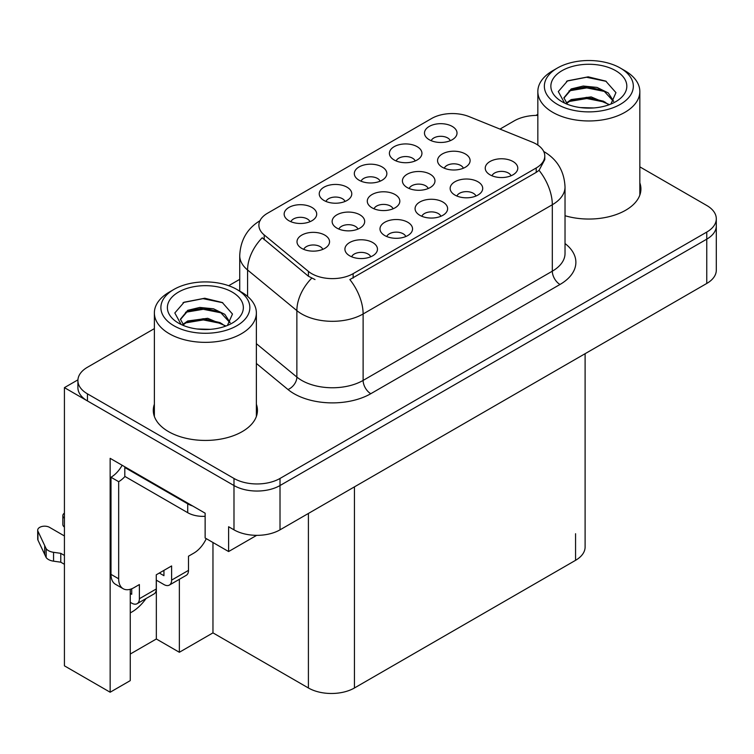 <?xml version="1.0" encoding="UTF-8"?>
<svg xmlns="http://www.w3.org/2000/svg" width="754" height="754" viewBox="0 0 754 754"><rect width="100%" height="100%" fill="white"/><g stroke="black" fill="none" stroke-linecap="round" stroke-linejoin="round"><path stroke-width="1.13" d="M309.96 221.704A9.764 5.636 0 0 0 307.33 218.962A9.764 5.636 0 0 0 297.717 217.529A9.764 5.636 0 0 0 290.903 221.704M311.939 207.444A16.277 9.397 0 0 0 291.082 206.398A16.277 9.397 0 0 0 285.691 218.076A16.277 9.397 0 0 0 288.923 220.733A16.277 9.397 0 0 0 315.172 218.076A16.277 9.397 0 0 0 311.939 207.444M393.079 208.801A9.764 5.636 0 0 0 390.459 206.049A9.764 5.636 0 0 0 380.836 204.626A9.764 5.636 0 0 0 374.031 208.801M395.058 194.532A16.277 9.397 0 0 0 374.21 193.486A16.277 9.397 0 0 0 368.819 205.163A16.277 9.397 0 0 0 372.042 207.821A16.277 9.397 0 0 0 398.291 205.163A16.277 9.397 0 0 0 395.058 194.532M405.803 236.539A9.764 5.636 0 0 0 403.183 233.787A9.764 5.636 0 0 0 393.56 232.364A9.764 5.636 0 0 0 386.745 236.539M407.782 222.27A16.277 9.397 0 0 0 386.925 221.224A16.277 9.397 0 0 0 381.533 232.901A16.277 9.397 0 0 0 384.766 235.559A16.277 9.397 0 0 0 411.015 232.901A16.277 9.397 0 0 0 407.782 222.27M428.215 188.509A9.764 5.636 0 0 0 425.595 185.767A9.764 5.636 0 0 0 415.982 184.334A9.764 5.636 0 0 0 409.168 188.509M430.204 174.249A16.277 9.397 0 0 0 409.347 173.194A16.277 9.397 0 0 0 403.956 184.881A16.277 9.397 0 0 0 407.188 187.539A16.277 9.397 0 0 0 433.437 184.881A16.277 9.397 0 0 0 430.204 174.249M380.11 181.196A9.764 5.636 0 0 0 377.49 178.453A9.764 5.636 0 0 0 367.867 177.02A9.764 5.636 0 0 0 361.062 181.196M382.099 166.936A16.277 9.397 0 0 0 361.241 165.889A16.277 9.397 0 0 0 355.85 177.567A16.277 9.397 0 0 0 359.083 180.225A16.277 9.397 0 0 0 385.322 177.567A16.277 9.397 0 0 0 382.099 166.936M370.723 256.784A9.764 5.636 0 0 0 368.103 254.041A9.764 5.636 0 0 0 358.48 252.609A9.764 5.636 0 0 0 351.666 256.784M372.702 242.524A16.277 9.397 0 0 0 351.845 241.478A16.277 9.397 0 0 0 346.454 253.156A16.277 9.397 0 0 0 349.686 255.813A16.277 9.397 0 0 0 375.935 253.156A16.277 9.397 0 0 0 372.702 242.524M450.27 140.696A9.764 5.636 0 0 0 447.65 137.944A9.764 5.636 0 0 0 438.027 136.521A9.764 5.636 0 0 0 431.222 140.696M452.249 126.427A16.277 9.397 0 0 0 431.401 125.381A16.277 9.397 0 0 0 426.01 137.058A16.277 9.397 0 0 0 429.233 139.716A16.277 9.397 0 0 0 455.482 137.058A16.277 9.397 0 0 0 452.249 126.427M475.962 196.031A9.764 5.636 0 0 0 473.333 193.288A9.764 5.636 0 0 0 463.719 191.855A9.764 5.636 0 0 0 456.905 196.031M477.942 181.771A16.277 9.397 0 0 0 457.084 180.715A16.277 9.397 0 0 0 451.693 192.402A16.277 9.397 0 0 0 454.926 195.06A16.277 9.397 0 0 0 481.175 192.402A16.277 9.397 0 0 0 477.942 181.771M357.943 229.084A9.764 5.636 0 0 0 355.322 226.341A9.764 5.636 0 0 0 345.7 224.909A9.764 5.636 0 0 0 338.885 229.084M359.922 214.824A16.277 9.397 0 0 0 339.064 213.778A16.277 9.397 0 0 0 333.673 225.455A16.277 9.397 0 0 0 336.906 228.113A16.277 9.397 0 0 0 363.155 225.455A16.277 9.397 0 0 0 359.922 214.824M415.19 160.951A9.764 5.636 0 0 0 412.57 158.199A9.764 5.636 0 0 0 402.947 156.775A9.764 5.636 0 0 0 396.142 160.951M417.179 146.681A16.277 9.397 0 0 0 396.321 145.635A16.277 9.397 0 0 0 390.93 157.313A16.277 9.397 0 0 0 394.154 159.971A16.277 9.397 0 0 0 420.402 157.313A16.277 9.397 0 0 0 417.179 146.681M345.03 201.45A9.764 5.636 0 0 0 342.41 198.707A9.764 5.636 0 0 0 332.797 197.275A9.764 5.636 0 0 0 325.982 201.45M347.019 187.19A16.277 9.397 0 0 0 326.162 186.144A16.277 9.397 0 0 0 320.77 197.821A16.277 9.397 0 0 0 324.003 200.479A16.277 9.397 0 0 0 350.242 197.821A16.277 9.397 0 0 0 347.019 187.19M463.361 168.217A9.764 5.636 0 0 0 460.741 165.475A9.764 5.636 0 0 0 451.118 164.042A9.764 5.636 0 0 0 444.304 168.217M465.341 153.957A16.277 9.397 0 0 0 444.483 152.911A16.277 9.397 0 0 0 439.092 164.589A16.277 9.397 0 0 0 442.325 167.247A16.277 9.397 0 0 0 468.573 164.589A16.277 9.397 0 0 0 465.341 153.957M322.797 249.376A9.764 5.636 0 0 0 320.177 246.624A9.764 5.636 0 0 0 310.554 245.201A9.764 5.636 0 0 0 303.749 249.376M324.786 235.107A16.277 9.397 0 0 0 303.928 234.06A16.277 9.397 0 0 0 298.537 245.738A16.277 9.397 0 0 0 301.76 248.396A16.277 9.397 0 0 0 328.009 245.738A16.277 9.397 0 0 0 324.786 235.107M440.883 216.285A9.764 5.636 0 0 0 438.262 213.533A9.764 5.636 0 0 0 428.64 212.11A9.764 5.636 0 0 0 421.825 216.285M442.862 202.015A16.277 9.397 0 0 0 422.004 200.969A16.277 9.397 0 0 0 416.613 212.647A16.277 9.397 0 0 0 419.846 215.305A16.277 9.397 0 0 0 446.095 212.647A16.277 9.397 0 0 0 442.862 202.015M511.033 175.776A9.764 5.636 0 0 0 508.413 173.034A9.764 5.636 0 0 0 498.799 171.601A9.764 5.636 0 0 0 491.985 175.776M513.022 161.516A16.277 9.397 0 0 0 492.164 160.47A16.277 9.397 0 0 0 486.773 172.148A16.277 9.397 0 0 0 490.006 174.805A16.277 9.397 0 0 0 516.245 172.148A16.277 9.397 0 0 0 513.022 161.516M536.207 144.052A29.293 16.918 0 0 0 532.296 142.157L469.12 116.616A29.293 16.918 0 0 0 431.599 118.51L267.472 213.269A29.293 16.918 0 0 0 258.886 225.229A29.293 16.918 0 0 0 264.192 234.928L308.424 271.402A29.293 16.918 0 0 0 353.136 273.664L536.207 167.972A29.293 16.918 0 0 0 544.784 156.012A29.293 16.918 0 0 0 536.207 144.052M77.926 379.846L64.42 387.641L233.985 485.538A32.554 18.793 0 0 0 280.017 485.538L706.762 239.159A32.554 18.793 0 0 0 716.3 225.87A32.554 18.793 0 0 1 706.762 239.159L280.017 485.538A32.554 18.793 0 0 1 233.985 485.538L87.445 400.93A32.554 18.793 0 0 1 77.907 387.641L77.907 380.553A32.554 18.793 0 0 0 87.445 393.842L233.985 478.451A32.554 18.793 0 0 0 280.017 478.451L706.762 232.072A32.554 18.793 0 0 0 716.3 218.783A32.554 18.793 0 0 0 706.762 205.493L639.835 166.851M537.838 115.051L537.206 114.683L535.971 115.4M130.254 589.279L130.254 680.626L110.15 692.229L110.15 458.338L205.135 513.182L205.135 537.988L228.613 551.542L228.613 526.735L233.985 529.836A32.554 18.793 0 0 0 280.017 529.836L706.762 283.457A32.554 18.793 0 0 0 716.3 270.168L716.3 218.783M256.68 535.34L228.613 551.542M110.15 692.229L64.42 665.829L64.42 387.641M585.104 353.701L585.104 547.027A32.554 18.793 180 0 1 575.566 560.316L354.446 687.978A32.554 18.793 180 0 1 308.405 687.978L212.967 632.87L212.967 542.503M212.967 632.87L179.358 652.276L179.358 579.308M130.254 654.048L156.342 638.987L179.358 652.276M130.254 612.879A34.722 20.047 120 0 0 146.059 598.535M156.342 638.987L156.342 580.156M154.372 404.257A52.083 30.066 0 0 0 153.288 410.364A52.083 30.066 0 0 0 168.538 431.627A52.083 30.066 0 0 0 225.295 438.149A52.083 30.066 0 0 0 257.453 410.364A52.083 30.066 0 0 0 256.369 404.257M154.372 411.345A52.083 30.066 0 0 0 153.646 413.908M544.784 156.012L544.784 159.603L539.044 170.329L536.207 172.383L349.847 279.564A37.973 21.923 60 0 1 363.117 313.975A43.402 25.061 180 0 1 301.732 313.975A43.402 25.061 180 0 1 296.869 310.629L247.576 269.989A43.402 25.061 180 0 1 239.725 255.615L239.725 291.11M315.002 279.564L308.424 276.237L262.222 237.764A37.973 25.4 129.5 0 0 247.576 269.989L247.576 296.388M565.029 215.719A52.083 30.066 0 0 0 640.919 188.971A52.083 30.066 0 0 0 639.835 182.864M537.838 115.39A32.554 18.793 0 0 0 514.19 120.885L499.977 129.094M239.725 279.348L228.679 285.719M154.372 328.621L87.445 367.264A32.554 18.793 0 0 0 77.907 380.553M257.086 413.908A52.083 30.066 0 0 0 256.369 411.345M640.561 192.515A52.083 30.066 0 0 0 639.835 189.951M593.775 107.945L580.42 107.577M584.209 107.963L589.948 108.114M609.449 104.618L591.164 96.908L571.193 99.575L566.197 103.11M608.902 104.815L603.473 101.206L586.866 97.313L570.552 100.612M613.624 101.234L608.289 92.949L597.017 87.417L583.257 86.041L571.193 88.944L563.888 97.803L567.498 104.335M563.898 98.133L571.193 89.66L586.961 86.682L603.624 90.64L613.502 101.385M566.537 103.477L570.806 100.48M624.896 70.697L620.297 68.039A44.486 25.683 180 0 1 620.297 104.363A44.486 25.683 180 0 1 557.385 104.363A44.486 25.683 180 0 1 557.385 68.039A44.486 25.683 180 0 1 620.297 68.039L624.896 70.697A50.999 29.444 180 0 1 639.835 91.517A50.999 29.444 180 0 1 624.896 112.337A50.999 29.444 180 0 1 552.776 112.337A50.999 29.444 180 0 1 537.838 91.517A50.999 29.444 180 0 1 552.776 70.697L557.385 68.039M561.984 70.697A37.973 21.923 180 0 1 615.698 70.697A37.973 21.923 180 0 1 615.698 101.705A37.973 21.923 180 0 1 561.984 101.705A37.973 21.923 180 0 1 561.984 70.697M610.9 104.052L615.952 92.638L605.773 81.112L588.214 76.842L567.621 80.81L558.299 91.573L564.576 103.072M605.396 91.62L586.744 87.898L569.016 90.866M606.244 81.357L586.527 77.257L567.159 81.046M605.358 102.233L586.801 98.529L568.997 101.507M210.3 329.338L196.954 328.98M200.734 329.357L206.473 329.517M225.974 326.011L207.689 318.301L187.718 320.978L182.722 324.512M225.427 326.218L220.008 322.599L203.392 318.706L187.077 322.005M230.149 322.627L224.815 314.343L213.542 308.81L199.782 307.434L187.718 310.337L180.413 319.206L184.023 325.737M180.423 319.526L187.718 311.053L203.486 308.075L220.159 312.033L230.036 322.778M183.071 324.87L187.341 321.873M241.431 292.09L236.822 289.432A44.486 25.683 180 0 1 236.822 325.756A44.486 25.683 180 0 1 173.91 325.756A44.486 25.683 180 0 1 173.91 289.432A44.486 25.683 180 0 1 236.822 289.432L241.431 292.09A50.999 29.444 180 0 1 256.369 312.91A50.999 29.444 180 0 1 241.431 333.73A50.999 29.444 180 0 1 169.311 333.73A50.999 29.444 180 0 1 154.372 312.91A50.999 29.444 180 0 1 169.311 292.09L173.91 289.432M178.51 292.09A37.973 21.923 180 0 1 232.223 292.09A37.973 21.923 180 0 1 232.223 323.098A37.973 21.923 180 0 1 178.51 323.098A37.973 21.923 180 0 1 178.51 292.09M227.425 325.445L232.477 314.032L222.298 302.514L204.739 298.235L184.146 302.213L174.824 312.967L181.111 324.465M221.921 313.014L203.269 309.291L185.55 312.269M222.779 302.75L203.062 298.65L183.684 302.439M221.883 323.636L203.326 319.922L185.531 322.91M206.266 538.639A21.706 12.526 -60 0 1 193.863 553.097L188.491 556.198L188.491 570.373L171.61 580.118A10.848 6.268 60 0 1 169.358 585.085A10.848 6.268 60 0 1 163.938 584.548L156.267 580.118M171.61 580.118L171.61 565.943L156.267 574.802L156.267 588.978L139.386 598.723L139.386 584.548L134.014 587.649A21.706 12.526 -60 0 1 123.166 588.723A21.706 12.526 -60 0 1 118.67 578.789L118.67 481.683L110.998 477.254A21.706 12.526 120 0 0 122.148 465.265M159.33 573.031L163.938 575.688L163.938 570.373M192.628 505.962A21.706 12.526 180 0 1 187.718 503.832L124.806 467.508A21.706 12.526 0 0 0 125.456 467.178M124.806 467.508L124.806 476.368L187.718 512.692A21.706 12.526 0 0 0 205.135 516.311M123.166 588.723L115.494 584.293A21.706 12.526 -60 0 1 110.998 574.36L110.998 477.254M124.985 476.471A21.706 12.526 -60 0 1 118.67 481.683M130.254 593.445L131.714 594.293L131.714 588.78M64.42 564.303L60.772 562.192L60.772 553.332L64.42 555.444M139.386 598.723A10.848 6.268 60 0 1 137.134 603.69A10.848 6.268 60 0 1 131.714 603.153L130.254 602.305M64.42 535.953L49.528 527.348A6.927 3.996 180 0 0 41.979 526.481A6.927 3.996 180 0 0 37.7 530.175A6.927 3.996 180 0 0 37.936 531.212L46.154 548.686A10.848 6.268 0 0 0 53.553 552.314L60.772 553.332M60.772 562.192L53.553 561.174L53.553 552.314M46.154 548.686L46.154 557.545L37.936 540.071A6.927 3.996 0 0 1 37.7 539.035L37.7 530.175M46.154 557.545A10.848 6.268 0 0 0 53.553 561.174M137.134 603.69L154.014 593.945A10.848 6.268 -120 0 0 156.267 588.978M44.703 545.792L44.703 554.652M169.358 585.085L186.238 575.34A10.848 6.268 -120 0 0 188.491 570.373M64.42 518.205A6.927 3.996 180 0 1 62.846 515.661A6.927 3.996 180 0 1 64.42 513.116M62.846 515.661L62.846 524.52A6.927 3.996 0 0 0 64.42 527.065M706.762 283.457L706.762 232.072M280.017 529.836L280.017 478.451M233.985 529.836L233.985 478.451M354.446 687.978L354.446 486.867M575.566 560.316L575.566 533.738M308.405 687.978L308.405 513.446M264.192 234.928L264.192 239.763M308.424 271.402L308.424 276.237M353.136 273.664L353.136 278.085M536.207 167.972L536.207 172.383M565.029 243.533A54.25 31.319 180 0 1 559.986 284.475L370.789 393.711A10.848 6.268 60 0 1 363.117 380.421L552.314 271.186A43.402 25.061 0 0 0 565.029 253.467L565.029 187.02A43.402 25.061 180 0 1 552.314 204.739A37.973 21.923 -120 0 0 539.044 170.329M370.789 393.711A54.25 31.319 180 0 1 294.06 393.711A54.25 31.319 180 0 1 287.981 389.526L256.369 363.456M311.666 278.245A37.973 25.4 129.5 0 0 296.869 310.629L296.869 377.075A43.402 25.061 0 0 0 301.732 380.421A43.402 25.061 0 0 0 363.117 380.421L363.117 313.975L552.314 204.739L552.314 271.186A10.848 6.268 60 0 0 559.986 284.475M87.445 393.842L87.445 400.93M256.369 343.673L296.869 377.075A10.848 7.257 -50.5 0 1 287.981 389.526M187.718 503.832L187.718 512.692M118.67 578.789L110.998 574.36M37.936 531.212L37.936 540.071M565.029 187.02C564.294 171.412 557.432 159.716 544.454 151.922L543.728 151.507M260.309 220.507C247.321 228.302 240.46 240.008 239.725 255.615M537.838 145.079L537.838 91.517M603.615 90.659L604.491 91.102M566.518 81.366L567.621 80.819M639.835 195.079L639.835 91.517M154.372 416.472L154.372 312.91M220.149 312.052L221.016 312.495M183.043 302.759L184.146 302.213M256.369 416.472L256.369 312.91"/></g></svg>
